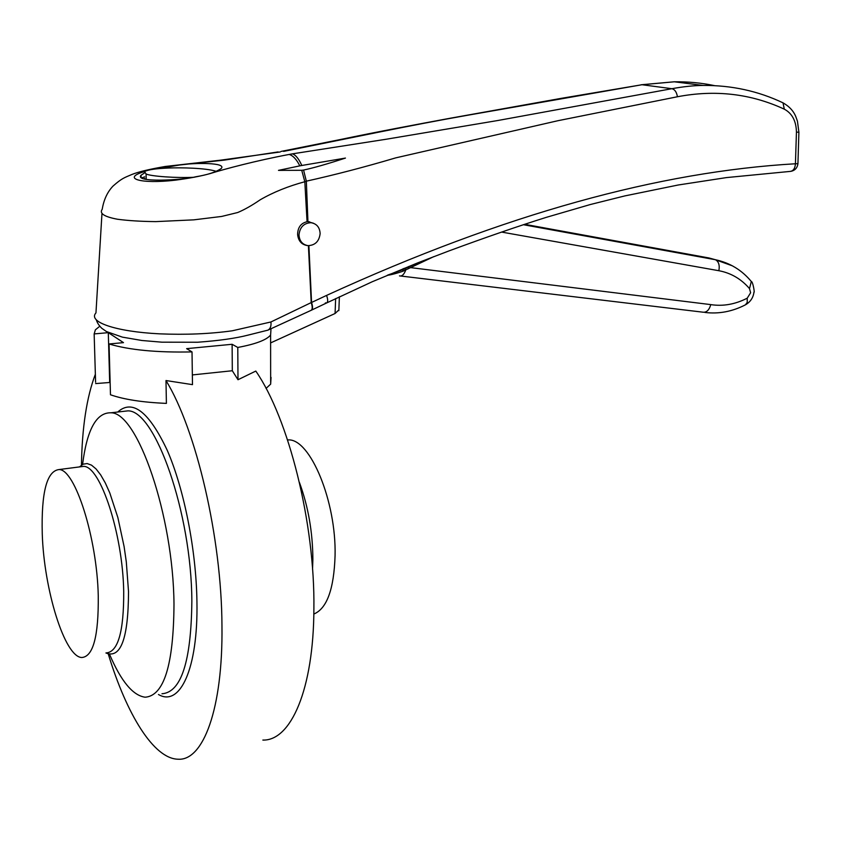 <?xml version="1.0" encoding="UTF-8"?>
<svg xmlns="http://www.w3.org/2000/svg" width="841" height="841" viewBox="0 0 841 841"><rect width="100%" height="100%" fill="white"/><g stroke="black" fill="none" stroke-linecap="round" stroke-linejoin="round"><path stroke-width="1.26" d="M109.582 654.382C121.093 681.326 132.952 695.602 145.157 697.21C163.974 695.833 173.582 664.863 173.992 604.29C173.362 515.302 137.346 412.195 110.949 412.794C96.4 412.405 86.949 429.625 82.586 464.432M313.819 614.056C326.907 608.632 333.982 589.152 335.075 555.596C336.368 501.32 310.245 439.002 288.568 439.896L287.538 439.864M98.26 595.806C97.03 537.63 75.08 469.457 59.143 469.541C46.823 470.876 41.198 492.321 42.26 533.888C43.963 589.478 64.61 656.968 81.745 657.515C93.162 656.758 98.66 636.185 98.26 595.806M95.359 374.234C86.707 397.068 82.071 427.365 81.451 465.136M262.855 740.069C290.786 741.016 313.672 689.578 313.893 608.695C315.049 522.976 288.526 418.229 255.801 371.07L237.992 379.733L232.316 370.744L192.347 374.928M108.289 654.056C126.623 714.387 153.756 758.866 178.113 759.213C203.186 761.021 223.012 708.942 221.961 625.809C221.677 537.735 196.111 429.425 165.982 380.542L166.402 403.386C142.697 402.387 124.058 399.517 110.476 394.776L109.057 343.969C129.346 350.024 156.994 352.663 192.021 351.906L192.484 384.642L165.982 380.542M237.992 379.733L237.782 347.459L232.116 344.284L232.316 370.744M232.116 344.284L186.628 348.647L192.021 351.906M271.054 377.42L270.655 384.148L266.061 388.395M237.782 347.459C255.727 344.085 266.671 339.932 270.602 335.023L270.991 329.02L270.119 329.104M99.827 326.203L95.39 329.819L94.15 333.919L95.601 382.235M110.129 382.455L95.643 383.58M94.15 333.919L108.3 332.658L109.677 382.119M109.057 343.969L123.501 342.634L108.3 332.658M308.899 245.688L311.559 302.476L326.571 295.412C505.578 213.446 659.933 171.638 795.428 163.764L796.448 132.069C796.175 120.999 792.127 113.367 784.296 109.162C750.834 93.666 715.207 89.535 677.415 96.757L557.898 120.715L395.659 157.887C364.658 167.075 334.876 174.833 306.334 181.172L307.943 221.688L307.06 221.74C300.941 223.128 297.788 227.364 297.609 234.429C298.303 240.799 301.456 244.5 307.06 245.53M302.203 243.638L302.886 243.68M320.137 233.546C319.727 227.301 316.679 223.685 311.002 222.707C303.895 223.075 299.89 227.133 298.997 234.86C299.428 241.031 302.424 244.615 307.974 245.635C315.154 245.362 319.202 241.335 320.137 233.546M308.868 221.719L309.793 222.276M403.007 268.763L402.839 269.646L417.304 263.033M387.911 275.007L402.839 269.646L403.018 271.044M141.53 177.998L144.652 176.852M278.108 151.927L224.642 160.084L179.543 165.004L158.013 168.705M144.368 173.046L141.046 175.243C134.192 182.802 182.812 180.216 195.795 176.768C207.496 174.854 215.979 172.079 221.257 168.473C226.891 162.45 194.513 162.66 179.543 165.004L153.377 169.241M144.684 178.345L144.158 179.028M194.229 177.272C177.178 178.187 150.655 176.347 146.082 173.971L144.536 171.543C148.153 169.682 156.163 168.515 168.589 168.032C180.689 167.454 205.688 168.021 215.748 171.186M338.881 309.909L335.075 313.504L335.643 298.555M796.448 132.069L798.897 132.279M784.296 109.162L783.024 102.844L781.762 102.255M307.06 221.74L304.82 181.73L306.334 181.172L303.569 170.05C313.42 167.958 327.38 163.974 345.451 158.076L301.814 165.477C298.839 158.833 295.706 154.954 292.416 153.85L385.935 139.28L497.904 120.494L671.864 88.704C683.47 86.602 693.857 85.519 703.023 85.435C731.47 85.214 758.14 91.017 783.024 102.844C789.447 106.502 793.757 111.243 795.964 117.067L797.426 121.115M301.814 165.477L299.817 165.856C296.484 159.264 292.899 155.469 289.094 154.46L292.416 153.85M299.817 165.856L278.476 170.376L301.74 170.303L304.82 181.73C288.085 186.239 273.22 192.263 260.226 199.78C251.995 205.425 244.5 209.661 237.74 212.51L221.677 216.442L193.808 219.848L155.795 221.614C140.804 221.456 128.021 220.657 117.425 219.228C104.231 216.747 99.164 213.435 102.213 209.304C103.79 199.738 107.375 192.011 112.978 186.124C122.029 178.124 124.174 177.798 132.069 174.402C138.586 171.816 149.614 169.178 165.151 166.486L220.72 160.158L280.221 151.969M144.505 171.564C121.093 178.397 140.678 184.263 175.317 180.174C189.162 178.366 200.736 176.179 210.019 173.614C225.073 168.883 256.831 160.515 289.094 154.46M280.999 151.433L339.207 139.774C376.274 131.974 418.786 124.058 450.282 118.224L561.136 98.365L642.009 84.731L468.858 115.028C408.684 125.593 350.907 137.956 283.596 151.391M313.378 223.212L307.943 221.688M714.535 85.624C701.405 82.891 688.012 81.619 674.356 81.798L642.009 84.731L671.864 88.704C674.818 89.44 676.669 92.121 677.415 96.757M101.94 214.003L95.958 312.894C87.569 321.84 115.312 331.627 159.412 333.835C185.525 334.928 209.808 333.919 232.253 330.797L270.928 321.966L311.212 302.592L308.405 245.677M270.928 321.966C271.37 326.066 270.371 328.789 267.932 330.145L311.086 310.35C312.537 309.435 312.579 306.839 311.212 302.592L311.559 302.476C312.915 306.692 312.841 309.278 311.359 310.234L311.159 310.318M325.351 302.907L326.686 302.928L372.185 281.767L417.714 262.865L448.926 250.933C485.583 237.393 518.077 226.187 546.387 217.325L590.382 204.51L624.695 195.942L678.203 184.999L726.477 177.588L789.867 171.438C793.189 171.154 795.039 168.599 795.428 163.764L797.93 163.68M303.569 170.05L301.74 170.303M310.518 222.539L309.446 221.782M267.932 330.145L248.274 335.065C235.932 338.292 219.007 340.679 197.53 342.245L161.914 342.182L141.887 340.489L122.429 337.146L106.46 331.554L101.845 328.337C99.143 325.74 97.325 323.007 96.4 320.137M311.254 310.266L326.686 302.928C328.043 301.972 328.001 299.47 326.571 295.412M270.602 342.918L335.075 313.504M410.955 267.669L710.792 304.61C709.142 310.224 706.429 312.736 702.666 312.148L400.758 276.027M405.194 270.192L405.288 268.542L404.048 268.342M399.486 275.88C401.945 276.5 404.016 274.587 405.709 270.119M408.358 268.752L408.936 266.366M161.966 693.772C181.257 692.29 191.212 661.415 191.853 601.136C191.527 512.611 155.007 410.187 127.948 410.86L121.083 411.638M158.465 694.498C179.9 707.239 198.171 669.068 196.941 601.841C196.258 550.172 184.074 488.873 167.275 450.398C148.962 411.627 132.447 398.834 117.729 412.016M312.547 569.252L312.873 559.37C312.736 532.206 308.258 506.576 299.438 482.492M106.166 652.931C118.045 652.059 123.9 631.58 123.711 591.486C122.775 533.72 100.331 466.187 83.732 466.366L79.653 466.892M105.924 652.973C120.799 658.902 128.326 638.445 128.526 591.622L126.297 561.83L124.111 546.618L117.877 517.604L109.782 492.9L105.304 482.955L100.689 474.913L96.053 468.942L91.511 465.147L87.18 463.559L83.143 464.169L79.474 466.913M710.792 304.61C723.008 306.502 735.15 304.358 747.228 298.187L750.614 292.773L749.51 288.61L751.297 281.493L750.088 280.064M146.082 173.971L146.197 179.469M641 84.783L674.135 81.798M747.228 298.187L747.239 302.382L745.462 304.81C750.435 301.93 753.273 297.661 753.988 292.016C754.861 293.751 752.937 281.357 751.297 281.493C741.878 270.108 729.935 262.844 715.449 259.732L708.942 257.956L524.637 224.305M523.533 224.663L714.997 259.585L732.395 265.83M749.51 288.61C741.226 278.97 731.008 273.01 718.876 270.718C719.843 265.199 718.698 261.54 715.449 259.732L523.396 224.715M718.876 270.718L501.583 232.074M121.535 411.585L110.949 412.794M288.568 439.896L287.59 440.022M80.379 466.797L59.143 469.541M270.602 335.023L270.655 384.148M311.002 222.707L308.121 221.688M141.046 175.243L141.099 177.693M339.386 296.757L338.849 310.655M790.761 171.385C794.903 170.534 797.3 167.99 797.93 163.764L798.897 132.216L797.436 121.167M674.356 81.798L703.023 85.435M704.916 312.453C718.792 314.145 732.311 311.601 745.462 304.81M433.725 256.663L403.133 271.138C403.88 270.991 391.99 274.986 387.259 275.28"/></g></svg>
